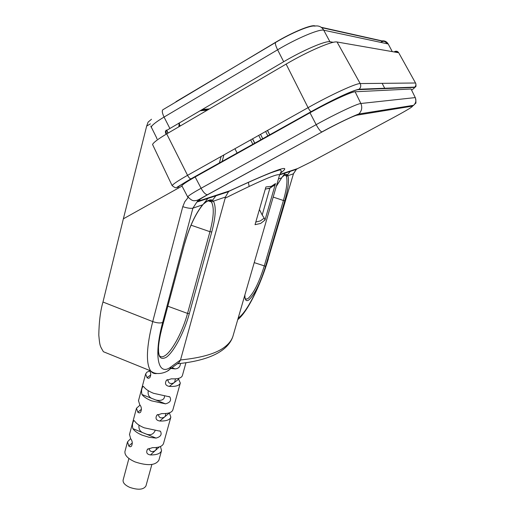 <?xml version="1.0" encoding="UTF-8"?>
<svg xmlns="http://www.w3.org/2000/svg" width="515" height="515" viewBox="0 0 515 515"><rect width="100%" height="100%" fill="white"/><g stroke="black" fill="none" stroke-linecap="round" stroke-linejoin="round"><path stroke-width="0.77" d="M123.143 479.974L123.098 480.128C122.776 482.774 125.016 485.201 129.806 487.402C138.265 490.216 143.646 489.72 145.957 485.928L151.867 464.491M149.189 370.285C150.972 372.467 151.178 374.933 149.807 377.688L148.5 378.345L147.142 377.81L145.629 373.974L146.904 372.178L149.678 370.98M138.503 400.689L139.745 404.739C141.573 406.876 141.85 409.386 140.576 412.27L139.275 412.927L137.911 412.335L136.481 408.247L140.035 405.125M129.503 434.409L130.662 438.703C132.413 440.866 132.703 443.344 131.518 446.157L130.231 446.814L128.872 446.157L127.527 441.838L130.617 438.645M125.003 451.295L124.945 451.507C124.521 455.215 127.874 458.678 135.001 461.891C147.605 466.049 155.569 465.476 158.89 460.185L161.504 450.773M142.224 435.188C137.685 433.289 134.557 431.106 132.851 428.635C132.097 425.229 132.458 422.525 133.919 420.536L134.808 421.296C136.533 423.742 139.668 425.911 144.226 427.81L160.455 431.274C162.122 434.538 160.661 436.81 156.064 438.085L149.157 437.299L142.224 435.188M151.519 400.844C146.923 398.964 143.737 396.853 141.973 394.503C141.181 391.117 141.554 388.394 143.086 386.327L143.975 387.016C145.751 389.334 148.944 391.432 153.56 393.306L169.828 396.898C171.617 400.277 170.169 402.595 165.482 403.844L151.519 400.844M225.152 198.191L180.527 359.953C202.009 357.803 216.905 353.354 225.216 346.601C229.555 343.17 232.252 339.308 233.295 335.007L279.407 175.583C279.98 174.353 278.325 174.36 274.437 175.609C266.796 178.068 250.367 185.593 225.152 198.191L225.435 197.045L213.416 201.153L212.495 200.316C210.661 199.202 207.976 200.11 204.442 203.045L202.562 204.861C195.314 214.06 189.333 226.961 184.608 243.563L161.169 331.055C156.225 352.717 157.893 361.478 166.171 357.339C173.716 352.312 184.428 331.847 189.333 313.584L211.762 231.95C215.74 216.847 216.294 206.579 213.416 201.153L211.485 202.08C214.285 207.281 213.77 217.156 209.946 231.699L211.762 231.95M271.36 186.301L275.499 183.572L265 220.053L260.667 223.439L255.034 224.682L265.92 186.964L271.36 186.301L270.259 187.975L265.508 189.108M200.007 110.764L207.288 110.178M148.262 390.692C147.522 395.147 149.35 397.953 153.74 399.119C157.178 401.108 164.761 401.327 164.478 396.087M138.999 425.126C138.477 429.426 140.299 432.149 144.477 433.308C149.633 435.838 153.193 434.918 155.15 430.546M168.025 379.999C168.18 385.664 175.184 383.192 174.785 381.454L175.499 378.847M158.569 414.556C158.729 420.098 165.714 417.472 165.367 415.586L165.933 413.519M149.292 448.417C149.472 453.844 156.431 451.069 156.135 449.041L156.56 447.484M180.482 363.468C180.231 366.822 178.441 368.631 175.094 368.894L170.98 368.457M160.448 446.492L161.562 450.561C160.571 453.535 156.869 454.996 150.47 454.932C146.897 454.378 145.88 452.518 147.425 449.363L152.472 447.644C158.878 447.728 162.579 446.305 163.558 443.37L170.793 417.324M159.785 421.019L169.377 412.953L170.851 417.131C169.905 419.905 166.216 421.206 159.785 421.019C156.142 420.375 155.15 418.438 156.811 415.206L161.826 413.577C168.27 413.79 171.952 412.528 172.886 409.798L180.269 383.199M178.254 378.454L180.321 383.018C179.432 385.587 175.757 386.72 169.293 386.405C165.566 385.671 164.6 383.643 166.397 380.334L171.379 378.808C177.849 379.156 181.525 378.062 182.4 375.532L185.947 362.753M202.266 205.466L202.562 204.861L192.893 208.163L196.852 202.086L198.281 201.146L197.387 201.12L199.73 200.277C197.181 200.94 199.826 199.08 207.654 194.709L322.087 131.93C337.267 123.574 354.307 115.437 357.204 115.128L412.444 106.122C413.107 106.515 407.333 110.03 395.127 116.673L311.787 161.581L297.477 168.65L296.389 169.345L293.293 173.851L287.911 175.692L287.441 174.946C286.469 173.916 284.821 174.476 282.478 176.626L276.343 186.179M297.599 168.585L286.424 172.274L285.297 172.995L282.323 176.909C284.956 174.797 286.205 174.328 286.057 175.499L287.441 174.946L290.209 171.379L279.651 174.855M291.323 170.665L290.209 171.379L296.389 169.351L293.486 173.703L268.154 259.019C260.751 284.467 247.361 311.588 238.831 317.562L238.213 318.013M199.266 200.522L196.852 202.08L207.886 198.455L202.401 205.305C195.294 214.317 189.398 227.031 184.711 243.466L184.608 243.563M280.315 173.291C293.711 163.152 276.832 169.01 229.677 190.859L209.277 197.541L207.886 198.455L215.875 195.829L212.495 200.316L210.654 201.114L211.485 202.08M217.246 194.934L215.875 195.829L228.518 191.67L225.435 197.045M229.677 190.859L228.518 191.67M281.036 178.39L281.229 177.978L278.441 178.93M284.795 200.715C288.226 188.619 289.263 180.282 287.911 175.692L286.385 176.426C287.705 180.829 286.713 188.851 283.417 200.49L284.795 200.715L265.598 266.287C260.223 283.359 254.629 294.593 248.797 299.981C246.234 301.668 244.889 300.129 244.76 295.372M284.647 174.965L285.973 175.576L286.385 176.426M411.298 89.398L411.067 89.011L355.118 91.773C351.41 91.67 329.407 101.861 309.998 112.766L195.153 176.973C187.421 181.332 182.98 184.241 181.84 185.703L181.847 186.173L178.473 188.059C176.014 188.097 180.199 185.027 191.026 178.84L311.215 111.626C331.596 100.168 354.655 89.501 358.459 89.655L414.195 87.434C415.045 87.434 414.189 88.316 411.633 90.08M208.91 200.502L210.654 201.114M177.624 363.596L179.13 362.496L180.527 359.959L171.135 366.783C158.363 376.896 153.303 357.165 162.682 322.403L192.893 208.163C190.762 208.633 187.389 208.137 182.767 206.676L184.801 201.732L188.059 197.599M182.767 206.676L152.723 321.592C146.46 346.807 145.751 363.223 150.605 370.852C152.221 373.053 154.3 373.935 156.85 373.51M265.92 186.964L255.034 224.682M265 220.053L264.208 218.115L260.416 220.884L256.013 221.997M275.499 183.572L273.581 185.954M269.866 188.245L262.199 214.993L264.208 218.115M178.473 188.059L123.362 218.824L102.974 302.022C100.457 310.494 99.06 321.508 98.796 335.065C99.846 346.383 99.936 345.636 103.386 351.713L150.605 370.858C157.03 376.632 168.019 371.624 169.654 369.429L171.135 366.783M262.199 214.993L259.541 209.772M151.5 119.248L148.101 122.119L146.666 126.078L123.362 218.824M156.772 138.477L157.043 139.018M151.204 127.192L150.837 126.04M234.93 148.726L237.138 153.052M381.119 42.468L381.776 41.496L381.409 40.949L321.663 27.649M165.579 133.501L165.418 131.151M179.812 126.233L179.574 125.042M180.256 125.975L178.769 123.214M165.849 130.874L283.681 61.729C303.078 50.264 325.641 40.588 329.915 41.741L333.308 42.314M394.928 52.086L394.529 51.609C396.254 50.837 397.651 51.21 398.707 52.742L337.048 41.992L360.197 83.565C361.182 85.709 360.809 87.595 359.09 89.23L358.459 89.655M166.023 130.289L166.39 130.076C165.579 130.392 165.688 131.666 166.712 133.894L187.55 175.332C188.76 177.553 189.887 178.724 190.93 178.853L191.026 178.84M321.148 27.269L381.293 40.717L381.66 41.361L380.92 42.423M168.283 106.56L275.557 42.32C291.805 32.554 310.873 24.604 314.768 25.84L315.373 25.975M275.557 42.32L275.628 42.455C274.971 43.312 275.634 45.758 277.604 49.794C296.852 38.29 319.371 28.814 323.748 30.198C321.637 26.741 318.624 25.383 314.723 26.111C310.391 25.035 291.677 32.812 275.628 42.455L175.95 101.693M273.188 197.091L283.417 200.49L264.227 266.113C259.064 282.548 253.67 293.35 248.05 298.513L246.344 299.157L245.089 298.455M254.23 262.631L265.598 266.287M167.806 370.723L179.13 362.496M191.033 225.177L209.946 231.699L187.544 313.416C182.825 330.997 172.499 350.689 165.225 355.485C162.586 357.275 160.571 357.23 159.18 355.35L158.556 352.015L158.472 346.724C158.787 342.23 159.721 336.965 161.279 330.913L161.169 331.055M167.89 306.232L187.544 313.416L189.333 313.584M207.963 109.785L200.696 110.358M159.354 446.898L150.47 454.932M178.757 379.085L169.293 386.405M132.851 428.635L156.064 438.085M141.973 394.503L165.482 403.844M172.016 367.697L175.094 368.894M128.718 445.971L132.336 442.939M137.763 412.161L141.483 409.271M146.987 377.649L150.798 374.939M209.277 197.541L198.281 201.146L200.084 200.155M286.424 172.274L279.812 174.437M398.43 108.408L400.161 107.435M411.067 89.011L415.257 97.593L360.867 103.496C362.502 107.455 361.807 110.963 358.788 114.008L413.635 105.298L415.489 103.367C416.088 103.676 416.081 101.854 415.457 97.914L415.257 97.593C416.442 100.489 415.901 103.058 413.635 105.298L412.444 106.122M355.118 91.773L360.867 103.496C357.301 103.637 335.503 113.912 316.165 124.649C318.528 129.008 320.439 131.434 321.907 131.937C338.606 122.647 356.67 114.542 358.788 114.008L357.204 115.128M309.998 112.766L316.165 124.649L201.088 188.265C203.412 192.378 205.517 194.541 207.403 194.754L322.087 131.93M195.153 176.973L201.088 188.265C193.408 192.546 188.973 195.359 187.788 196.698C192.636 201.886 194.174 200.644 196.299 200.522C198.771 199.884 199.492 199.067 207.403 194.754L207.654 194.709M181.84 185.703L187.775 197.116M282.175 177.063L276.278 186.411M293.486 173.703L268.154 259.019M392.456 109.38L392.115 108.717M203.998 203.65L204.236 203.438C208.066 200.329 210.378 199.575 211.182 201.185L211.362 201.899L208.015 200.824M238.831 317.562L237.763 319.558M102.974 302.022L152.723 321.592C157.172 323.079 160.493 323.349 162.682 322.403M161.246 330.752L184.673 243.338M268.161 188.677L270.259 187.975L274.772 184.834M399.074 53.412L415.528 82.999L360.197 83.565C356.071 83.23 330.566 94.953 308.073 107.654C309.322 110.004 310.345 111.324 311.144 111.626C331.1 100.592 351.558 90.627 359.09 89.23L414.665 87.125C415.92 87.408 416.294 86.192 415.766 83.469L415.528 82.999C416.236 84.557 415.946 85.934 414.665 87.125L414.195 87.434M337.048 41.992C332.516 40.717 307.61 51.436 286.121 64.098L308.073 107.654L187.55 175.332C178.531 180.45 173.388 183.868 172.113 185.593C174.707 187.698 176.285 188.284 176.851 187.344L190.93 178.853L311.215 111.626M179.432 122.821L179.394 124.276M382.149 83.34L384.872 88.606M286.121 64.098L166.712 133.894C158.272 138.895 153.554 142.423 152.549 144.477L152.981 145.378M150.406 123.858L146.666 126.078M381.506 40.975C384.428 40.453 386.662 41.458 388.207 43.981L392.276 51.622M329.915 41.741L323.748 30.198L388.207 43.981M222.126 161.446L223.903 154.918M151.5 127.849L151.249 127.018C152.105 125.003 156.373 121.688 164.06 117.066L277.604 49.794L283.681 61.729M168.592 106.347L163.319 109.489C161.736 110.101 161.98 112.631 164.06 117.066L169.86 128.428M166.564 130.424L167.948 133.173M178.679 123.265L180.096 126.072M267.839 135.883L265.631 131.486M267.452 130.462L269.66 134.866M260.532 134.351L262.734 138.735M258.71 135.374L260.912 139.758M250.663 139.893L252.852 144.264M252.511 138.857L254.706 143.228M123.098 480.128L128.911 458.479M124.945 451.507L127.527 441.838M129.452 434.615L136.481 408.247M138.451 400.882L145.629 373.974M249.17 186.449L248.327 182.259M148.101 448.765L147.425 449.363M157.629 414.536L156.811 415.206M167.394 379.587L166.397 380.334M160.455 431.274L159.489 430.888M134.306 420.691L133.919 420.536M169.828 396.898L168.785 396.486M143.511 386.495L143.086 386.327M279.51 175.274L281.345 171.147L280.533 169.95C280.244 169.68 276.941 170.671 270.632 172.911C260.661 176.838 246.807 182.947 229.066 191.245M237.737 319.648C247.47 312.116 260.648 284.975 268.373 258.762M245.069 298.378L244.85 295.056M233.295 335.007C231.975 340.203 228.86 344.831 223.941 348.9C214.375 356.67 198.848 361.633 177.36 363.79M381.776 41.496C384.415 42.191 381.924 39.307 388.149 43.975M178.84 126.806L179.104 124.102M219.371 162.991L221.141 156.47M152.549 144.477L172.113 185.593M151.249 127.018L156.83 138.245M398.488 52.704C396.801 51.867 395.745 51.68 395.314 52.15M168.128 133.063L166.744 130.314M267.53 130.417L269.738 134.821M254.796 143.176L252.601 138.805M202.228 109.463L209.463 108.903"/></g></svg>
